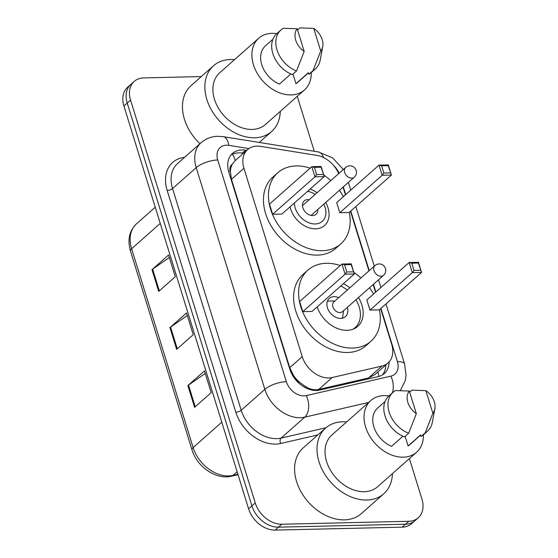 <?xml version="1.0" encoding="UTF-8"?>
<svg xmlns="http://www.w3.org/2000/svg" width="558" height="558" viewBox="0 0 558 558"><rect width="100%" height="100%" fill="white"/><g stroke="black" fill="none" stroke-linecap="round" stroke-linejoin="round"><path stroke-width="0.84" d="M338.692 173.622A24.371 17.828 48.5 0 0 316.679 155.354L260.6 146.363A24.371 17.828 48.5 0 0 257.05 146.112A24.371 17.828 48.5 0 0 247.626 149.593A24.371 17.828 48.5 0 0 243.93 168.307L302.241 356.66A24.371 17.828 48.5 0 0 332.156 377.529L381.909 366.076A24.371 17.828 48.5 0 0 387.991 363.007A24.371 17.828 48.5 0 0 391.681 344.293L380.647 308.637M299.751 382.411A24.371 17.828 -131.5 0 1 293.529 375.45L293.647 375.834A8.126 5.943 48.5 0 0 299.751 382.411L305.024 386.213C309.641 389.254 314.189 390.342 318.667 389.463L368.42 378.017L374.85 374.634L387.991 363.007M247.626 149.593L235.044 160.732L232.247 164.338A8.126 5.943 48.5 0 0 230.273 171.111A24.371 8.733 162.8 0 0 228.55 171.187M230.273 171.111L230.391 171.487A24.371 17.828 -131.5 0 1 232.247 164.338M230.391 171.487L231.458 179.348L289.762 367.701L293.529 375.45M375.562 292.232L373.176 284.517M368.957 270.888L350.501 211.259M345.423 194.854L343.031 187.139M246.727 150.388L245.492 150.193A24.371 17.828 48.5 0 0 241.942 149.942A24.371 17.828 48.5 0 0 232.519 153.429A24.371 17.828 48.5 0 0 228.829 172.136L289.825 369.201A24.371 17.828 48.5 0 0 319.741 390.07L378.205 376.615A24.371 17.828 48.5 0 0 384.288 373.539A24.371 17.828 48.5 0 0 389.086 361.912M230.984 155.033A24.371 17.828 -131.5 0 1 238.622 152.878A24.371 17.828 -131.5 0 1 242.172 153.129L243.407 153.324M409.405 458.606L421.932 499.082A24.371 17.828 -131.5 0 1 418.242 517.796A24.371 17.828 -131.5 0 1 408.819 521.284L281.811 524.227A24.371 17.828 -131.5 0 1 255.243 502.946L130.544 100.112A24.371 17.828 -131.5 0 1 134.234 81.398A24.371 17.828 -131.5 0 1 143.657 77.918L201.305 76.579M297.268 96.346L314.266 151.274M418.242 517.796L411.602 523.669A24.371 17.828 -131.5 0 1 402.179 527.157L275.178 530.1A24.371 17.828 -131.5 0 1 248.603 508.826L123.904 105.985L127.224 103.049A24.371 17.828 -131.5 0 1 130.914 84.335A24.371 17.828 -131.5 0 0 127.224 103.049L251.923 505.89L127.224 103.049L130.544 100.112M275.178 530.1L278.498 527.164A24.371 17.828 -131.5 0 1 251.923 505.89A24.371 17.828 -131.5 0 0 278.498 527.164L405.499 524.22L278.498 527.164L281.811 524.227M414.922 520.733A24.371 17.828 -131.5 0 1 405.499 524.22A24.371 17.828 -131.5 0 0 414.922 520.733M385.766 364.974A24.371 17.828 -131.5 0 1 382.502 374.871M194.589 407.326L211.189 392.637L204.458 370.903L187.865 385.585L194.589 407.326M205.246 373.435L188.52 385.076A6.501 2.33 162.8 0 0 187.865 385.585M158.709 291.402L175.303 276.712L168.572 254.978L151.978 269.66L158.709 291.402M169.36 257.51L152.634 269.151A6.501 2.33 162.8 0 0 151.978 269.66M176.649 349.364L193.242 334.674L186.518 312.94L169.918 327.623L176.649 349.364M187.3 315.472L170.581 327.114A6.501 2.33 162.8 0 0 169.918 327.623M123.904 105.985A24.371 17.828 -131.5 0 1 127.594 87.278L134.234 81.398M280.276 111.377A43.873 32.085 -131.5 0 1 271.648 131.493A43.873 32.085 -131.5 0 1 254.685 137.763A43.873 32.085 -131.5 0 1 211.517 110.121A43.873 32.085 -131.5 0 1 213.498 65.788A43.873 32.085 -131.5 0 1 230.461 59.511A43.873 32.085 -131.5 0 1 234.513 59.664M199.994 143.699A43.873 32.085 -131.5 0 1 191.094 85.611L213.498 65.788M322.719 46.565A16.245 11.885 -131.5 0 1 320.731 51.008L313.729 28.381A16.245 11.885 -131.5 0 1 322.719 46.565L320.187 60.118A25.996 19.014 -131.5 0 1 315.403 68.906L311.252 72.575A34.526 25.25 -131.5 0 1 304.459 89.978A34.526 25.25 -131.5 0 1 291.109 94.916A34.526 25.25 -131.5 0 1 257.133 73.161A34.526 25.25 -131.5 0 1 258.696 38.265A34.526 25.25 -131.5 0 1 272.046 33.327A34.526 25.25 -131.5 0 1 276.789 33.64A25.996 19.014 -131.5 0 0 273.462 55.354A25.996 19.014 -131.5 0 0 292.364 74.639L296.507 70.971A25.996 19.014 -131.5 0 1 277.612 51.685A25.996 19.014 -131.5 0 1 280.946 29.965A25.996 19.014 -131.5 0 1 283.297 28.284L297.191 28.765L304.194 51.392A16.245 11.885 -131.5 0 1 297.191 28.765M304.459 89.978L265.455 124.497A34.526 25.25 -131.5 0 1 252.104 129.428A34.526 25.25 -131.5 0 1 218.136 107.673A34.526 25.25 -131.5 0 1 219.692 72.784L258.696 38.265M315.403 68.906A25.996 19.014 -131.5 0 1 313.045 70.587L308.895 74.256L308.407 72.673L295.963 83.693L292.985 74.088M308.469 72.868L297.728 82.375A24.371 17.828 -131.5 0 1 295.963 83.693M297.547 29.923L299.834 27.9L313.729 28.381M320.731 51.008L313.045 70.587M311.252 72.575A25.996 19.014 -131.5 0 1 308.895 74.256M290.816 73.991L279.425 84.07A24.371 17.828 -131.5 0 1 262.183 65.921A24.371 17.828 -131.5 0 1 265.427 45.868L272.918 39.241M296.507 70.971L304.194 51.392M310.157 189.043A22.99 16.817 -131.5 0 1 317.07 192.761M325.684 202.491A22.99 16.817 -131.5 0 1 324.533 225.53A22.99 16.817 -131.5 0 1 315.647 228.822A22.99 16.817 -131.5 0 1 290.062 206.83M349.259 212.361A47.528 34.756 -131.5 0 1 340.792 243.909A47.528 34.756 -131.5 0 1 322.419 250.702A47.528 34.756 -131.5 0 1 275.652 220.752A47.528 34.756 -131.5 0 1 277.8 172.729A47.528 34.756 -131.5 0 1 296.179 165.928A47.528 34.756 -131.5 0 1 310.136 168.16M340.792 243.909L335.811 248.31A47.528 34.756 -131.5 0 1 317.439 255.104A47.528 34.756 -131.5 0 1 270.679 225.16A47.528 34.756 -131.5 0 1 272.82 177.13L277.8 172.729M272.632 214.272L281.895 214.056L324.212 176.607L314.956 176.823L272.632 214.272L269.493 204.13L311.817 166.675L321.073 166.465L324.212 176.607L321.031 167.205L314.412 167.358L316.658 174.605L323.27 174.452M323.717 174.989A47.528 34.756 -131.5 0 1 330.775 180.632M339.39 190.362A47.528 34.756 -131.5 0 1 343.379 196.66M339.836 212.717L349.099 212.5L391.423 175.045L382.16 175.261L339.836 212.717L336.697 202.575L379.022 165.119L388.284 164.903L391.423 175.045L388.235 165.649L381.623 165.803L383.862 173.05L390.481 172.896M316.658 174.605L314.956 176.823L311.817 166.675L314.412 167.358M383.862 173.05L382.16 175.261L379.022 165.119L381.623 165.803M388.284 164.903L388.235 165.649M321.073 166.465L321.031 167.205M307.535 191.366A18.358 13.427 -131.5 0 1 315.221 194.393M323.835 204.123A18.358 13.427 -131.5 0 1 315.193 223.953A18.358 13.427 -131.5 0 1 294.345 203.042M317.795 209.473A8.935 6.536 -131.5 0 1 316.051 214.272A8.935 6.536 -131.5 0 1 312.592 215.548A8.935 6.536 -131.5 0 1 303.803 209.92A8.935 6.536 -131.5 0 1 304.201 200.887A8.935 6.536 -131.5 0 1 307.66 199.611A8.935 6.536 -131.5 0 1 309.181 199.743M392.42 473.637A43.873 32.085 -131.5 0 1 383.785 493.753A43.873 32.085 -131.5 0 1 366.822 500.024A43.873 32.085 -131.5 0 1 323.661 472.382A43.873 32.085 -131.5 0 1 325.642 428.049A43.873 32.085 -131.5 0 1 342.605 421.778A43.873 32.085 -131.5 0 1 346.651 421.932M383.785 493.753L361.382 513.583A43.873 32.085 -131.5 0 1 344.419 519.854A43.873 32.085 -131.5 0 1 301.257 492.212A43.873 32.085 -131.5 0 1 303.231 447.879L325.642 428.049M423.389 434.842A34.526 25.25 -131.5 0 1 416.596 452.245A34.526 25.25 -131.5 0 1 403.246 457.176A34.526 25.25 -131.5 0 1 369.277 435.421A34.526 25.25 -131.5 0 1 370.833 400.532A34.526 25.25 -131.5 0 1 384.183 395.594A34.526 25.25 -131.5 0 1 388.933 395.908A25.996 19.014 -131.5 0 0 385.599 417.621A25.996 19.014 -131.5 0 0 404.501 436.907L408.651 433.231A25.996 19.014 -131.5 0 1 389.749 413.945A25.996 19.014 -131.5 0 1 393.083 392.232A25.996 19.014 -131.5 0 1 395.434 390.544L409.328 391.032L416.331 413.652A16.245 11.885 -131.5 0 1 409.328 391.032M416.596 452.245L377.599 486.757A34.526 25.25 -131.5 0 1 364.241 491.696A34.526 25.25 -131.5 0 1 330.273 469.941A34.526 25.25 -131.5 0 1 331.829 435.045L370.833 400.532M434.863 408.826A16.245 11.885 -131.5 0 1 432.869 413.269L425.866 390.649A16.245 11.885 -131.5 0 1 434.863 408.826L432.331 422.378A25.996 19.014 -131.5 0 1 427.54 431.167A25.996 19.014 -131.5 0 1 425.189 432.848L421.039 436.523L420.544 434.94L408.1 445.954L405.129 436.349M420.606 435.135L409.865 444.635A24.371 17.828 -131.5 0 1 408.1 445.954M409.684 392.19L411.971 390.161L425.866 390.649M432.869 413.269L425.189 432.848M427.54 431.167L423.389 434.835A25.996 19.014 -131.5 0 1 421.039 436.523M402.953 436.251L391.563 446.337A24.371 17.828 -131.5 0 1 374.32 428.188A24.371 17.828 -131.5 0 1 377.564 408.135L385.055 401.502M408.651 433.231L416.331 413.652M379.398 309.739A47.528 34.756 -131.5 0 1 370.937 341.28A47.528 34.756 -131.5 0 1 352.558 348.08A47.528 34.756 -131.5 0 1 305.798 318.13A47.528 34.756 -131.5 0 1 307.939 270.1A47.528 34.756 -131.5 0 1 326.318 263.306A47.528 34.756 -131.5 0 1 340.282 265.538M370.937 341.28L365.957 345.688A47.528 34.756 -131.5 0 1 347.578 352.482A47.528 34.756 -131.5 0 1 300.818 322.538A47.528 34.756 -131.5 0 1 302.966 274.508L307.939 270.1M343.337 283.736A27.621 20.2 -131.5 0 1 349.838 287.816M358.452 297.547A27.621 20.2 -131.5 0 1 357.748 326.374A27.621 20.2 -131.5 0 1 347.062 330.329A27.621 20.2 -131.5 0 1 317.167 306.893M302.778 311.65L312.034 311.434L354.358 273.985L345.095 274.194L302.778 311.65L299.639 301.508L341.956 264.053L351.219 263.836L354.358 273.985L351.17 264.583L344.558 264.736L346.804 271.983L353.416 271.83M353.856 272.367A47.528 34.756 -131.5 0 1 360.914 278.01M369.529 287.74A47.528 34.756 -131.5 0 1 373.525 294.038M369.982 310.095L379.245 309.878L421.562 272.423L412.306 272.639L369.982 310.095L366.843 299.946L409.16 262.497L418.423 262.281L421.562 272.423L418.381 263.027L411.762 263.181L414.008 270.428L420.62 270.274M346.804 271.983L345.095 274.194L341.956 264.053L344.558 264.736M414.008 270.428L412.306 272.639L409.16 262.497L411.762 263.181M418.423 262.281L418.381 263.027M351.219 263.836L351.17 264.583M338.706 297.665A12.185 8.914 48.5 0 0 333.998 296.661A12.185 8.914 48.5 0 0 329.29 298.404A12.185 8.914 48.5 0 0 328.739 310.715A12.185 8.914 48.5 0 0 340.729 318.395A12.185 8.914 48.5 0 0 345.444 316.651A12.185 8.914 48.5 0 0 347.32 307.402M340.75 286.024A26.812 19.607 -131.5 0 1 347.299 290.055M355.92 299.786A26.812 19.607 -131.5 0 1 355.132 327.602A26.812 19.607 -131.5 0 1 352.782 329.297M374.962 265.573L333.886 301.927A6.501 4.75 48.5 0 0 333.593 308.497A6.501 4.75 48.5 0 0 339.989 312.592A6.501 4.75 48.5 0 0 342.5 311.664L383.576 275.31A6.501 6.501 0 0 0 385.48 268.524A6.501 6.501 0 0 0 374.962 265.573A6.501 4.75 48.5 0 0 373.979 270.567A6.501 4.75 48.5 0 0 381.065 276.238A6.501 4.75 48.5 0 0 383.576 275.31M329.276 301.062A12.185 8.914 48.5 0 0 329.15 301.062A12.185 8.914 48.5 0 0 329.025 301.069A12.185 8.914 48.5 0 0 327.386 301.264M342.368 318.2A12.185 8.914 48.5 0 0 342.779 316.47L343.54 310.743M305.54 387.775A24.371 15.443 -103 0 0 305.024 386.213M235.19 160.599A24.371 12.409 -80.9 0 0 232.393 154.273M378.889 376.441A24.371 15.443 -103 0 0 377.905 371.928M293.647 375.834A24.371 8.733 162.8 0 0 292.852 375.855M231.458 179.348L243.93 168.307M368.42 378.017L381.909 366.076M318.667 389.463L332.156 377.529M289.762 367.701L302.241 356.66M248.938 148.574L228.843 145.352A16.245 11.885 48.5 0 0 226.478 145.192A16.245 11.885 48.5 0 0 217.739 159.986L286.366 381.693A16.245 11.885 48.5 0 0 304.082 395.873A16.245 11.885 48.5 0 0 306.307 395.601L390.893 376.141A16.245 11.885 48.5 0 0 397.408 361.619L380.926 308.386M368.657 402.451L304.724 417.161A32.497 23.764 -131.5 0 1 300.267 417.712A32.497 23.764 -131.5 0 1 264.841 389.345L196.207 167.637A32.497 23.764 -131.5 0 1 201.131 142.688L177.479 163.62A32.497 23.764 48.5 0 0 172.561 188.569L241.189 410.27A32.497 23.764 48.5 0 0 276.615 438.637A32.497 23.764 48.5 0 0 281.079 438.093L325.97 427.763M317.872 434.926L280.681 443.484A36.556 26.735 -131.5 0 1 235.804 412.181L167.177 190.48A4.059 1.458 162.8 0 0 172.561 188.569L196.207 167.637A16.245 5.824 -17.2 0 1 217.739 159.986M280.681 443.484A4.059 2.574 77 0 1 281.079 438.093L304.724 417.161A16.245 10.295 -103 0 0 306.307 395.601M167.177 190.48A36.556 26.735 -131.5 0 1 184.579 157.335M255.243 502.946L248.603 508.826M408.819 521.284L402.179 527.157M286.366 381.693A16.245 5.824 -17.2 0 0 264.841 389.345L241.189 410.27A4.059 1.458 162.8 0 1 235.804 412.181M375.848 291.98L373.462 284.259M369.243 270.637L350.787 211.008M345.709 194.602L343.316 186.888M339.055 173.301A16.245 11.885 48.5 0 0 333.517 165.384M392.316 392.909A16.245 10.295 -103 0 0 390.893 376.141M397.408 361.619A16.245 5.824 -17.2 0 1 404.634 364.158L385.983 303.915M323.473 157.551A16.245 8.272 -80.9 0 0 318.458 151.943L223.123 136.654A16.245 8.272 -80.9 0 1 228.843 145.352M242.172 153.129L245.492 150.193M238.036 474.684L231.493 476.183A8.126 5.148 -103 0 0 233.035 475.374L237.903 474.258M231.493 476.183C216.351 480.159 196.834 466.746 191.994 449.804A8.126 2.909 -17.2 0 1 193.145 447.558A32.497 23.764 48.5 0 0 233.035 475.374L237.129 471.754M160.251 223.395L131.604 248.742A8.126 2.909 162.8 0 0 130.453 250.995C127.308 239.835 129.33 230.775 136.522 223.8A32.497 23.764 48.5 0 0 131.604 248.742L193.145 447.558L221.791 422.204M177.291 348.792L170.581 327.114M159.344 290.83L152.634 269.151M195.23 406.754L188.52 385.076M351.749 178.128A6.501 4.75 48.5 0 0 354.267 177.2A6.501 6.501 0 0 0 356.164 170.406A6.501 6.501 0 0 0 345.653 167.463A6.501 4.75 48.5 0 0 344.663 172.457A6.501 4.75 48.5 0 0 351.749 178.128M243.4 153.331L241.6 153.045M223.123 136.654L217.808 136.292C211.433 136.466 205.874 138.6 201.131 142.688M400.323 390.558L405.171 380.891L406.05 375.297L404.634 364.158M380.905 287.503L378.512 279.788M374.299 266.166L355.837 206.537M350.759 190.132L348.373 182.417M343.337 169.513L332.68 157.907L318.458 151.943M191.994 449.804L130.453 250.995M136.522 223.8L155.243 207.227M271.648 131.493L259.261 142.45M280.946 29.965L276.796 33.64M302.457 205.686L345.653 167.463M311.071 215.423L354.267 177.2M393.083 392.232L388.933 395.901M355.132 327.602L353.563 328.99M334.926 301.013L329.15 301.062"/></g></svg>
